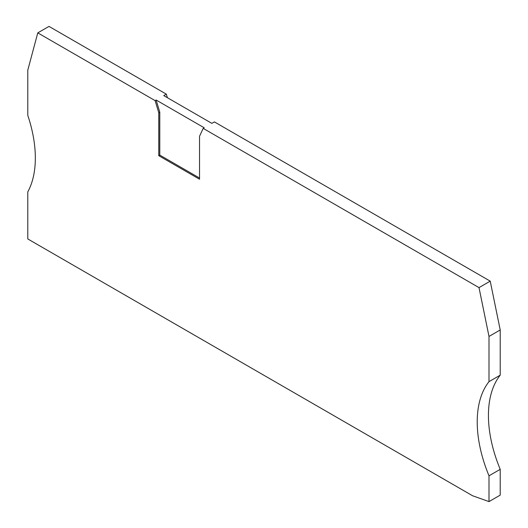 <?xml version="1.0" encoding="UTF-8"?>
<svg xmlns="http://www.w3.org/2000/svg" width="528" height="528" viewBox="0 0 528 528"><rect width="100%" height="100%" fill="white"/><g stroke="black" fill="none" stroke-linecap="round" stroke-linejoin="round"><path stroke-width="0.79" d="M500.214 375.177L500.214 329.96L489.001 336.435L489.001 381.652L500.214 375.177A108.108 62.416 -120 0 0 500.214 469.333L489.001 475.807L489.001 501.6L472.58 495.752L27.786 238.953L27.786 191.875A108.108 62.416 -120 0 0 27.786 115.375L27.786 70.158L37.778 32.875L48.992 26.4L166.313 94.136L167.389 97.7M37.778 32.875L155.1 100.61L158.763 112.728L158.763 155.687L199.531 179.223L199.531 136.264L203.194 128.377L204.211 127.789L156.123 100.023L155.1 100.61M203.194 128.377L479.008 287.615L490.222 281.14L214.408 121.902L211.86 123.374L163.766 95.608L166.313 94.136M500.214 469.333L500.214 495.125L489.001 501.6M489.001 381.652A108.108 62.416 -120 0 0 489.001 475.807M490.222 281.14L500.214 329.96M489.001 336.435L479.008 287.615M199.531 178.048L159.779 155.093L159.779 112.141L156.123 100.023M159.779 155.093L158.763 155.687M159.779 112.141L158.763 112.728"/></g></svg>
